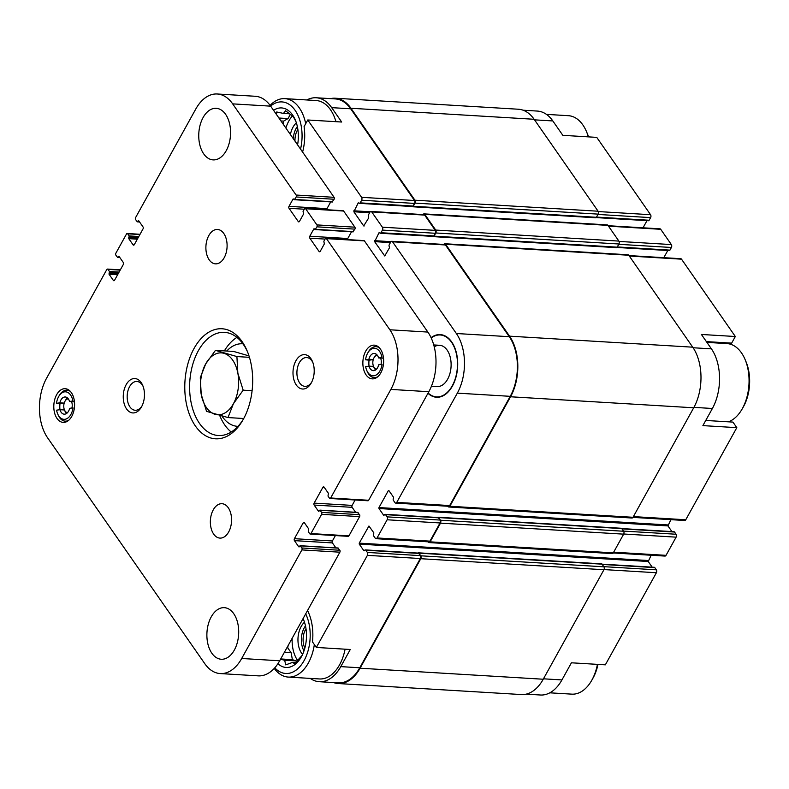 <?xml version="1.0" encoding="UTF-8"?>
<svg xmlns="http://www.w3.org/2000/svg" width="789" height="789" viewBox="0 0 789 789"><rect width="100%" height="100%" fill="white"/><g stroke="black" fill="none" stroke-linecap="round" stroke-linejoin="round"><path stroke-width="1.18" d="M602.027 564.145L654.308 567.291A1.381 0.848 -86.6 0 1 654.811 567.616L656.349 569.826A2.071 1.272 -86.6 0 1 656.399 572.735L605.341 664.841L571.423 662.799L561.926 679.931L543.463 678.816M705.751 420.458L732.942 422.095L736.818 427.658L702.891 425.616L712.388 408.485A42.369 26.027 -86.6 0 0 711.422 348.856L693.107 347.752M706.382 341.607L731.659 343.126L735.328 336.508L701.411 334.467L711.422 348.856M307.542 610.528A40.476 24.863 93.4 0 1 312.483 641.901L316.35 647.453L350.267 649.495L340.779 666.626A42.369 26.027 -86.6 0 1 319.289 681.706A42.369 26.027 -86.6 0 1 310.245 678.402M427.954 393.287A31.373 19.271 -86.6 0 0 440.558 396.798A31.373 19.271 -86.6 0 0 452.403 386.077A31.373 19.271 -86.6 0 0 444.237 335.532A31.373 19.271 -86.6 0 0 431.07 337.682M316.35 647.453L367.408 555.348A2.071 1.272 -86.6 0 0 367.358 552.438L365.82 550.229A1.381 0.848 -86.6 0 0 365.317 549.903A1.381 0.848 -86.6 0 0 364.626 550.397L363.877 550.742L359.251 544.104L359.242 543.138L368.936 526.026L373.808 532.822L373.68 534.054A1.381 0.848 -86.6 0 0 373.71 535.997L375.248 538.206A2.071 1.272 -86.6 0 0 375.998 538.69A2.071 1.272 -86.6 0 0 377.053 537.96L387.133 519.773A2.071 1.272 -86.6 0 0 387.083 516.864L385.545 514.645A1.381 0.848 -86.6 0 0 385.042 514.329A1.381 0.848 -86.6 0 0 384.342 514.822L383.592 515.168L378.976 508.53L378.967 507.564L388.306 490.689L388.908 490.61L393.533 497.248L393.395 498.48A1.381 0.848 -86.6 0 0 393.435 500.423L394.973 502.632A2.071 1.272 -86.6 0 0 395.723 503.116A2.071 1.272 -86.6 0 0 396.768 502.376L457.324 393.139A42.369 26.027 -86.6 0 0 456.358 333.51L392.527 241.789A2.071 1.272 -86.6 0 0 391.778 241.316A2.071 1.272 -86.6 0 0 390.733 242.045L389.263 244.679A1.381 0.848 -86.6 0 0 389.302 246.622L389.47 247.815L384.736 255.961L374.627 241.641L378.996 232.765L379.756 232.903A1.381 0.848 -86.6 0 0 380.259 233.228A1.381 0.848 -86.6 0 0 380.949 232.735L382.418 230.102A2.071 1.272 -86.6 0 0 382.369 227.193L371.737 211.925A2.071 1.272 -86.6 0 0 370.988 211.442A2.071 1.272 -86.6 0 0 369.942 212.172L368.483 214.815A1.381 0.848 -86.6 0 0 368.512 216.748L368.68 217.942L363.699 225.93L353.847 211.768L358.216 202.891L358.965 203.029A1.381 0.848 -86.6 0 0 359.468 203.355A1.381 0.848 -86.6 0 0 360.169 202.862L361.628 200.228A2.071 1.272 -86.6 0 0 361.579 197.319L307.759 119.987L304.09 126.605A40.476 24.863 93.4 0 1 302.601 152.06M523.107 110.204L537.398 111.071A42.369 26.027 -86.6 0 1 552.823 120.944L562.833 135.333L596.75 137.375L650.56 214.707L598.289 211.56M359.468 203.355L412.381 206.54A1.381 0.848 -86.6 0 0 413.081 206.047L414.541 203.414A2.071 1.272 -86.6 0 0 414.491 200.505L350.671 108.783L331.676 107.649L341.686 122.029L307.759 119.987M319.289 681.706L338.284 682.85A42.369 26.027 -86.6 0 0 359.774 667.77L420.32 558.533A2.071 1.272 -86.6 0 0 420.271 555.624L418.732 553.414A1.381 0.848 -86.6 0 0 418.229 553.089L365.317 549.903M331.676 107.649A42.369 26.027 -86.6 0 0 316.251 97.767A42.369 26.027 -86.6 0 0 306.872 99.956M350.671 108.783A42.369 26.027 -86.6 0 0 335.246 98.911L316.251 97.767M428.141 541.826L428.328 542.102A2.071 1.272 -86.6 0 0 429.078 542.585L612.234 553.602A2.071 1.272 -86.6 0 0 613.29 552.862L623.655 534.153A2.071 1.272 -86.6 0 0 623.606 531.244L621.762 528.591A1.381 0.848 -86.6 0 0 621.259 528.265L438.102 517.249A1.381 0.848 -86.6 0 0 437.579 517.485M447.856 506.252L448.044 506.518A2.071 1.272 -86.6 0 0 448.803 507.002L631.959 518.018A2.071 1.272 -86.6 0 0 633.005 517.288L693.709 407.785A43.06 26.451 -86.6 0 0 692.722 347.18L628.744 255.242A2.071 1.272 -86.6 0 0 627.985 254.768L444.828 243.742A2.071 1.272 -86.6 0 0 443.803 244.442M432.885 236.394A1.381 0.848 -86.6 0 0 433.319 236.631L616.485 247.647A1.381 0.848 -86.6 0 0 617.176 247.154L618.931 243.998A2.071 1.272 -86.6 0 0 618.882 241.089L607.954 225.378A2.071 1.272 -86.6 0 0 607.205 224.895L424.038 213.878A2.071 1.272 -86.6 0 0 423.012 214.569M412.095 206.521A1.381 0.848 -86.6 0 0 412.539 206.757L595.695 217.774A1.381 0.848 -86.6 0 0 596.395 217.281L598.141 214.125A2.071 1.272 -86.6 0 0 598.101 211.215L534.123 119.277A43.06 26.451 -86.6 0 0 518.442 109.237L335.286 98.221A43.06 26.451 -86.6 0 0 330.542 98.625M652.187 567.163L648.242 561.492L359.251 544.104M651.152 555.239L648.242 561.492M375.998 538.69L428.92 541.875A2.071 1.272 -86.6 0 0 429.966 541.136L440.045 522.959A2.071 1.272 -86.6 0 0 439.996 520.05L438.457 517.831A1.381 0.848 -86.6 0 0 437.954 517.515L385.042 514.329M671.912 531.589L667.967 525.918L378.976 508.53M670.877 519.665L667.967 525.918M395.723 503.116L448.635 506.291A2.071 1.272 -86.6 0 0 449.681 505.562L510.236 396.325A42.369 26.027 -86.6 0 0 509.27 336.696L445.44 244.975A2.071 1.272 -86.6 0 0 444.69 244.491L391.778 241.316M663.815 257.678L667.78 250.517M380.259 233.228L433.171 236.404A1.381 0.848 -86.6 0 0 433.861 235.921L435.331 233.278A2.071 1.272 -86.6 0 0 435.281 230.368L424.66 215.101A2.071 1.272 -86.6 0 0 423.9 214.628L370.988 211.442M643.025 227.804L646.99 220.654M429.078 542.585A2.071 1.272 -86.6 0 0 430.123 541.846L440.499 523.137A2.071 1.272 -86.6 0 0 440.449 520.227L438.605 517.574A1.381 0.848 -86.6 0 0 438.102 517.249M448.803 507.002A2.071 1.272 -86.6 0 0 449.848 506.262L510.542 396.768A43.06 26.451 -86.6 0 0 509.556 336.163L445.578 244.225A2.071 1.272 -86.6 0 0 444.828 243.742M433.319 236.631A1.381 0.848 -86.6 0 0 434.019 236.138L435.775 232.972A2.071 1.272 -86.6 0 0 435.725 230.063L424.798 214.361A2.071 1.272 -86.6 0 0 424.038 213.878M412.539 206.757A1.381 0.848 -86.6 0 0 413.229 206.264L414.984 203.108A2.071 1.272 -86.6 0 0 414.935 200.199L350.957 108.261A43.06 26.451 -86.6 0 0 335.286 98.221M333.579 682.574A43.06 26.451 -86.6 0 0 338.244 683.54A43.06 26.451 -86.6 0 0 360.08 668.214L420.774 558.711A2.071 1.272 -86.6 0 0 420.724 555.801L418.88 553.148A1.381 0.848 -86.6 0 0 418.377 552.823A1.381 0.848 -86.6 0 0 417.854 553.069M338.244 683.54L521.401 694.557A43.06 26.451 -86.6 0 0 543.236 679.23L603.94 569.727A2.071 1.272 -86.6 0 0 603.891 566.818L602.037 564.165A1.381 0.848 -86.6 0 0 601.543 563.849L418.377 552.823M526.155 694.152L540.445 695.01A42.369 26.027 -86.6 0 0 561.926 679.931M613.231 552.961L664.989 556.077A2.071 1.272 -86.6 0 0 666.034 555.338L676.114 537.151A2.071 1.272 -86.6 0 0 676.065 534.242L674.526 532.033A1.381 0.848 -86.6 0 0 674.023 531.717L621.752 528.571M632.946 517.387L684.714 520.493A2.071 1.272 -86.6 0 0 685.759 519.764L736.818 427.658M735.328 336.508L681.518 259.177A2.071 1.272 -86.6 0 0 680.759 258.693L628.971 255.577M616.939 247.46L669.24 250.606A1.381 0.848 -86.6 0 0 669.94 250.123L671.4 247.48A2.071 1.272 -86.6 0 0 671.35 244.57L660.728 229.303A2.071 1.272 -86.6 0 0 659.979 228.82L608.181 225.713M596.159 217.596L648.45 220.742A1.381 0.848 -86.6 0 0 649.15 220.249L650.609 217.616A2.071 1.272 -86.6 0 0 650.56 214.707M724.657 343.452A40.476 24.863 93.4 0 1 727.931 342.909M345.079 649.189A39.618 24.341 93.4 0 1 319.456 678.954L288.251 677.08A39.618 24.341 93.4 0 1 274.237 668.411M270.104 105.381A39.618 24.341 93.4 0 1 284.878 98.635L316.083 100.519A39.618 24.341 93.4 0 1 335.966 121.684M270.597 106.071A36.176 22.22 93.4 0 1 295.125 110.352A36.176 22.22 93.4 0 1 300.55 149.101M273.556 110.322A30.14 18.512 93.4 0 1 295.313 119.997A30.14 18.512 93.4 0 1 297.581 144.851M284.878 98.635A39.618 24.341 93.4 0 1 305.718 123.686M295.905 121.506L293.409 116.831L285.598 110.736L283.458 113.419L276.722 111.989L276.505 114.563M290.184 114.671L288.034 118.567L283.626 121.111L283.182 124.149M285.884 128.035A28.424 17.457 93.4 0 1 288.794 121.072A28.424 17.457 93.4 0 1 292.265 116.151M290.401 134.524A18.946 11.638 93.4 0 1 293.025 127.157A18.946 11.638 93.4 0 1 296.368 122.857M293.291 138.686A17.23 10.582 93.4 0 1 296.141 128.4A17.23 10.582 93.4 0 1 297.354 126.526M294.968 141.093A14.429 8.866 93.4 0 1 297.394 130.205A14.429 8.866 93.4 0 1 297.867 129.406M546.452 114.375L568.435 115.697A39.618 24.341 93.4 0 1 586.464 131.556A39.618 24.341 93.4 0 1 588.328 136.862M586.464 131.556L587.401 133.775A36.176 22.22 93.4 0 1 588.564 136.882M441.081 396.63A31.008 19.044 93.4 0 1 437.609 396.936L436.524 396.877A31.008 19.044 93.4 0 1 428.111 393.001M431.208 337.978A31.008 19.044 93.4 0 1 440.242 334.97L441.327 335.039A31.008 19.044 93.4 0 1 444.749 335.759M440.242 334.97A31.008 19.044 93.4 0 1 457.393 367.063A31.008 19.044 93.4 0 1 436.524 396.877M434.246 346.844A20.672 12.693 93.4 0 1 439.621 345.296A20.672 12.693 93.4 0 1 451.061 366.688A20.672 12.693 93.4 0 1 437.145 386.561L431.445 386.216M305.688 613.862A36.176 22.22 93.4 0 1 303.814 661.083A36.176 22.22 93.4 0 1 274.779 667.8M303.094 618.546A30.14 18.512 93.4 0 1 303.44 619.355A30.14 18.512 93.4 0 1 301.171 657.129A30.14 18.512 93.4 0 1 277.925 663.687M314.347 644.574A39.618 24.341 93.4 0 1 288.251 677.08M706.924 342.387L727.034 343.6A39.618 24.341 93.4 0 1 745.063 359.459A39.618 24.341 93.4 0 1 742.074 409.106A39.618 24.341 93.4 0 1 728.365 421.819M745.063 359.459L745.999 361.687A36.176 22.22 93.4 0 1 743.277 407.006L742.074 409.106M597.431 664.368A39.618 24.341 93.4 0 1 591.612 680.552A39.618 24.341 93.4 0 1 571.808 694.142L549.825 692.821M597.983 664.397A36.176 22.22 93.4 0 1 592.805 678.461L591.612 680.552M280.499 659.308L284.661 660.215L285.726 664.871L292.403 662.464L294.603 663.618L302.177 655.363M304.031 620.854L302.976 618.754M288.074 645.649L287.748 647.858L291.082 652.651L292.394 659.653L297.078 661.271M297.719 660.62A28.424 17.457 93.4 0 1 292.167 638.262M302.562 654.416A18.946 11.638 93.4 0 1 301.161 626.505A18.946 11.638 93.4 0 1 304.505 622.205M303.972 650.895A17.23 10.582 93.4 0 1 304.278 627.758A17.23 10.582 93.4 0 1 305.481 625.874M304.84 648.094A14.429 8.866 93.4 0 1 305.53 629.553A14.429 8.866 93.4 0 1 306.004 628.754M283.626 121.111L280.953 120.954M288.034 118.567L278.911 118.015M289.208 113.764L283.458 113.419M287.748 647.858L286.88 647.808M291.082 652.651L284.415 652.247M292.394 659.653L280.697 658.953M296.861 660.945L284.661 660.215M295.648 662.652L292.403 662.464M373.256 359.557L368.887 359.291A8.61 5.286 93.4 0 1 374.321 353.442A8.61 5.286 93.4 0 1 378.612 357.93L383.513 358.167M376.56 369.104A6.894 4.231 93.4 0 1 373.513 366.352A6.894 4.231 93.4 0 1 374.035 357.723L374.627 356.677A8.61 5.286 93.4 0 1 376.58 354.448M368.996 366.155L365.642 366.629A13.778 8.462 93.4 0 0 366.707 370.278A13.778 8.462 93.4 0 0 375.298 375.416A13.778 8.462 93.4 0 0 382.073 364.311L378.72 364.784A8.61 5.286 93.4 0 1 373.286 370.633A8.61 5.286 93.4 0 1 368.996 366.155L373.542 366.421M375.643 369.913A8.61 5.286 93.4 0 1 373.976 367.467L373.513 366.352M64.195 403.1L59.826 402.844A8.61 5.286 93.4 0 1 65.26 396.985A8.61 5.286 93.4 0 1 69.55 401.473L74.452 401.709M67.499 412.647A6.894 4.231 93.4 0 1 64.451 409.895A6.894 4.231 93.4 0 1 64.964 401.266L65.566 400.22A8.61 5.286 93.4 0 1 67.509 397.991M59.934 409.698L56.581 410.172A13.778 8.462 93.4 0 0 57.646 413.821A13.778 8.462 93.4 0 0 66.237 418.959A13.778 8.462 93.4 0 0 73.012 407.854L69.659 408.327A8.61 5.286 93.4 0 1 64.225 414.176A8.61 5.286 93.4 0 1 59.934 409.698L64.481 409.974M66.582 413.456A8.61 5.286 93.4 0 1 64.915 411.01L64.451 409.895M377.763 376.738A15.504 9.527 93.4 0 1 374.233 377.596A15.504 9.527 93.4 0 1 367.181 371.392L366.707 370.278M68.692 420.281A15.504 9.527 93.4 0 1 65.162 421.139A15.504 9.527 93.4 0 1 58.11 414.935L57.646 413.821M220.21 673.569A42.369 26.027 -86.6 0 0 241.7 658.49L301.881 549.913A1.381 0.848 -86.6 0 0 301.852 547.97L300.136 545.712L298.755 546.826L294.445 540.633A1.381 0.848 -86.6 0 1 294.405 538.69L303.173 522.88A1.381 0.848 -86.6 0 1 303.873 522.387A1.381 0.848 -86.6 0 1 304.376 522.712L308.686 528.906L308.282 531.638L309.742 533.739A1.381 0.848 -86.6 0 0 310.245 534.064A1.381 0.848 -86.6 0 0 310.945 533.571L321.606 514.329A1.381 0.848 -86.6 0 0 321.577 512.396L319.861 510.128L318.47 511.252L314.16 505.059A1.381 0.848 -86.6 0 1 314.13 503.116L322.898 487.306A1.381 0.848 -86.6 0 1 323.598 486.813A1.381 0.848 -86.6 0 1 324.092 487.129L328.411 493.332L327.997 496.054L329.467 498.165A1.381 0.848 -86.6 0 0 329.96 498.48A1.381 0.848 -86.6 0 0 330.66 497.987L390.851 389.411A42.369 26.027 -86.6 0 0 389.874 329.782L326.439 238.623A1.381 0.848 -86.6 0 0 325.936 238.298A1.381 0.848 -86.6 0 0 325.236 238.791L323.855 241.296L324.348 243.9L320.255 251.277A1.381 0.848 -86.6 0 1 319.555 251.76A1.381 0.848 -86.6 0 1 319.052 251.444L309.821 238.17A1.381 0.848 -86.6 0 1 309.781 236.227L313.874 228.849L315.186 229.589L316.922 226.837A1.381 0.848 -86.6 0 0 316.892 224.904L305.649 208.75A1.381 0.848 -86.6 0 0 305.156 208.424A1.381 0.848 -86.6 0 0 304.455 208.917L303.065 211.422L303.558 214.026L299.465 221.403A1.381 0.848 -86.6 0 1 298.765 221.896A1.381 0.848 -86.6 0 1 298.272 221.571L289.03 208.296A1.381 0.848 -86.6 0 1 289.001 206.353L293.084 198.976L294.405 199.716L296.141 196.974A1.381 0.848 -86.6 0 0 296.102 195.031L232.666 103.872A42.369 26.027 -86.6 0 0 217.241 93.99A42.369 26.027 -86.6 0 0 195.761 109.069L135.57 217.646A1.381 0.848 -86.6 0 0 135.609 219.589L137.316 221.847L138.706 220.733L143.016 226.926A1.381 0.848 -86.6 0 1 143.046 228.859L134.288 244.679A1.381 0.848 -86.6 0 1 133.588 245.172A1.381 0.848 -86.6 0 1 133.085 244.846L128.775 238.653L129.179 235.921L127.719 233.82A1.381 0.848 -86.6 0 0 127.216 233.495A1.381 0.848 -86.6 0 0 126.516 233.988L115.855 253.23A1.381 0.848 -86.6 0 0 115.884 255.163L117.6 257.431L118.981 256.307L123.301 262.5A1.381 0.848 -86.6 0 1 123.331 264.443L114.563 280.253A1.381 0.848 -86.6 0 1 113.863 280.746A1.381 0.848 -86.6 0 1 113.36 280.42L109.05 274.227L109.454 271.495L107.994 269.394A1.381 0.848 -86.6 0 0 107.491 269.079A1.381 0.848 -86.6 0 0 106.791 269.562L46.61 378.148A42.369 26.027 -86.6 0 0 47.577 437.777L204.795 663.687A42.369 26.027 -86.6 0 0 220.21 673.569L258.2 675.857A42.369 26.027 -86.6 0 0 279.691 660.778L339.872 552.192A1.381 0.848 -86.6 0 0 339.842 550.258L337.86 548.118M335.867 547.852L332.425 542.921A1.381 0.848 -86.6 0 1 332.396 540.978L335.394 535.573M310.245 534.064L348.235 536.342A1.381 0.848 -86.6 0 0 348.935 535.859L359.597 516.617A1.381 0.848 -86.6 0 0 359.567 514.675L357.585 512.544M355.592 512.278L352.15 507.337A1.381 0.848 -86.6 0 1 352.121 505.404L355.119 499.999M329.96 498.48L367.95 500.768A1.381 0.848 -86.6 0 0 368.65 500.275L428.841 391.699A42.369 26.027 -86.6 0 0 427.865 332.07L364.429 240.901A1.381 0.848 -86.6 0 0 363.926 240.586L325.936 238.298M309.781 236.227L347.771 238.515A1.381 0.848 -86.6 0 0 347.545 239.6M347.771 238.515L351.509 231.779M352.93 231.71L354.912 229.126A1.381 0.848 -86.6 0 0 354.882 227.183L343.639 211.038A1.381 0.848 -86.6 0 0 343.136 210.712L305.156 208.424M289.001 206.353L326.991 208.641A1.381 0.848 -86.6 0 0 326.754 209.726M326.991 208.641L330.719 201.905M332.139 201.846L334.122 199.252A1.381 0.848 -86.6 0 0 334.092 197.319L270.657 106.15A42.369 26.027 -86.6 0 0 255.232 96.268L217.241 93.99M203.118 117.512A25.84 15.869 -86.6 0 0 199.745 144.574A25.84 15.869 -86.6 0 0 213.109 159.891A25.84 15.869 -86.6 0 0 230.506 135.057A25.84 15.869 -86.6 0 0 216.216 108.31A25.84 15.869 -86.6 0 0 203.118 117.512M208.799 235.595A17.23 10.582 -86.6 0 0 206.55 253.634A17.23 10.582 -86.6 0 0 215.466 263.851A17.23 10.582 -86.6 0 0 227.054 247.292A17.23 10.582 -86.6 0 0 217.527 229.461A17.23 10.582 -86.6 0 0 208.799 235.595M213.267 509.842A17.23 10.582 -86.6 0 0 211.018 527.88A17.23 10.582 -86.6 0 0 219.924 538.098A17.23 10.582 -86.6 0 0 231.522 521.539A17.23 10.582 -86.6 0 0 221.995 503.707A17.23 10.582 -86.6 0 0 213.267 509.842M211.245 616.86A25.84 15.869 -86.6 0 0 207.882 643.923A25.84 15.869 -86.6 0 0 221.245 659.249A25.84 15.869 -86.6 0 0 238.633 634.405A25.84 15.869 -86.6 0 0 224.342 607.668A25.84 15.869 -86.6 0 0 211.245 616.86M243.367 419.186A55.122 33.858 93.4 0 1 242.963 419.896A55.122 33.858 93.4 0 1 193.275 422.657A55.122 33.858 93.4 0 1 198.118 342.13A55.122 33.858 93.4 0 1 247.115 350.829A55.122 33.858 93.4 0 1 243.367 419.186M295.905 360.76A17.23 10.582 -86.6 0 0 296.23 384.904A17.23 10.582 -86.6 0 0 311.172 383.109A17.23 10.582 -86.6 0 0 312.474 361.52A17.23 10.582 -86.6 0 0 295.905 360.76M126.161 384.677A17.23 10.582 -86.6 0 0 126.487 408.82A17.23 10.582 -86.6 0 0 141.428 407.025A17.23 10.582 -86.6 0 0 142.73 385.436A17.23 10.582 -86.6 0 0 126.161 384.677M365.711 351.164A16.885 10.365 -86.6 0 0 363.512 368.848A16.885 10.365 -86.6 0 0 372.25 378.858A16.885 10.365 -86.6 0 0 383.612 362.624A16.885 10.365 -86.6 0 0 374.272 345.158A16.885 10.365 -86.6 0 0 365.711 351.164M56.65 394.707A16.885 10.365 -86.6 0 0 54.451 412.391A16.885 10.365 -86.6 0 0 63.179 422.401A16.885 10.365 -86.6 0 0 74.551 406.177A16.885 10.365 -86.6 0 0 65.211 388.701A16.885 10.365 -86.6 0 0 56.65 394.707M143.105 386.403A14.429 8.866 -86.6 0 0 136.931 381.472A14.429 8.866 -86.6 0 0 129.613 386.6A14.429 8.866 -86.6 0 0 127.729 401.719A14.429 8.866 -86.6 0 0 135.195 410.27A14.429 8.866 -86.6 0 0 141.921 406.108M312.848 362.486A14.429 8.866 -86.6 0 0 306.665 357.555A14.429 8.866 -86.6 0 0 299.356 362.684A14.429 8.866 -86.6 0 0 297.473 377.803A14.429 8.866 -86.6 0 0 304.939 386.354A14.429 8.866 -86.6 0 0 311.665 382.192M243.564 418.821A51.679 31.747 93.4 0 1 218.336 435.528A51.679 31.747 93.4 0 1 189.755 382.034A51.679 31.747 93.4 0 1 224.549 332.356A51.679 31.747 93.4 0 1 247.588 351.963M231.216 432.017A51.679 31.747 93.4 0 1 219.746 415.596M224.372 350.888A51.679 31.747 93.4 0 1 236.907 337.386M237.41 426.316L237.972 426.346A41.344 25.396 93.4 0 1 237.41 426.316A41.344 25.396 93.4 0 1 222.015 416.158M226.759 351.026A41.344 25.396 93.4 0 1 242.381 343.787A41.344 25.396 93.4 0 1 242.943 343.826M248.999 355.898L233.623 351.44L215.456 350.355L205.682 363.916L200.278 377.744L201.225 394.411L206.54 411.345L227.991 417.568L233.406 403.741L243.17 390.18L237.854 373.246L236.907 356.569L215.456 350.355M368.887 359.291L365.534 359.764L369.055 360.198A15.504 9.527 -86.6 0 0 369.035 366.155M365.534 359.764A13.778 8.462 93.4 0 1 367.743 353.008L368.345 351.963A15.504 9.527 93.4 0 1 376.087 346.647A15.504 9.527 93.4 0 1 379.489 347.919M367.743 353.008A13.778 8.462 93.4 0 1 381.965 357.456L378.612 357.93M59.826 402.844L56.463 403.317L59.984 403.741A15.504 9.527 -86.6 0 0 59.974 409.698M56.463 403.317A13.778 8.462 93.4 0 1 58.682 396.551L59.283 395.506A15.504 9.527 93.4 0 1 67.026 390.19A15.504 9.527 93.4 0 1 70.428 391.462M58.682 396.551A13.778 8.462 93.4 0 1 72.904 400.999L69.55 401.473M243.732 418.515L227.991 417.568M252.095 390.713L243.17 390.18M249.442 357.328L236.907 356.569M201.225 394.411A31.008 19.044 93.4 0 1 205.682 363.916A31.008 19.044 93.4 0 1 223.997 353.334A31.008 19.044 93.4 0 1 237.854 373.246A31.008 19.044 93.4 0 1 233.406 403.741A31.008 19.044 93.4 0 1 215.081 414.324A31.008 19.044 93.4 0 1 201.225 394.411M74.59 403.988A8.61 5.286 -86.6 0 0 74.156 401.749M64.175 403.149L59.984 403.741M383.651 360.445A8.61 5.286 -86.6 0 0 383.217 358.206M373.236 359.606L369.055 360.198M64.964 401.266A6.894 4.231 93.4 0 1 68.327 398.899M71.513 401.591A6.894 4.231 93.4 0 1 71.917 408.012M374.035 357.723A6.894 4.231 93.4 0 1 377.389 355.356M380.574 358.048A6.894 4.231 93.4 0 1 380.988 364.459M359.774 667.77L340.779 666.626M420.32 558.533L367.408 555.348M414.491 200.505L361.579 197.319M420.271 555.624L367.358 552.438M418.732 553.414L365.82 550.229M364.39 550.781L363.877 550.742M648.223 560.525L359.242 543.138M369.282 526.312L368.591 526.273M429.966 541.136L377.053 537.96M440.045 522.959L387.133 519.773M439.996 520.05L387.083 516.864M438.457 517.831L385.545 514.645M384.115 515.197L383.592 515.168M667.948 524.941L378.967 507.564M388.997 490.738L388.306 490.689M449.681 505.562L396.768 502.376M510.236 396.325L457.324 393.139M509.27 336.696L456.358 333.51M445.44 244.975L392.527 241.789M385.002 255.833L384.49 255.804M390.427 242.588L374.627 241.641M391.009 241.661L374.617 240.675M379.687 232.804L378.996 232.765M433.861 235.921L380.949 232.735M435.331 233.278L382.418 230.102M435.281 230.368L382.369 227.193M424.66 215.101L371.737 211.925M364.222 225.96L363.699 225.93M369.637 212.724L353.847 211.768M370.219 211.787L353.827 210.801M358.896 202.941L358.216 202.891M413.081 206.047L360.169 202.862M414.541 203.414L361.628 200.228M543.236 679.23L360.08 668.214M603.94 569.727L420.774 558.711M603.891 566.818L420.724 555.801M602.037 564.165L418.88 553.148M613.29 552.862L430.123 541.846M623.655 534.153L440.499 523.137M623.606 531.244L440.449 520.227M621.762 528.591L438.605 517.574M633.005 517.288L449.848 506.262M693.709 407.785L510.542 396.768M692.722 347.18L509.556 336.163M628.744 255.242L445.578 244.225M617.176 247.154L434.019 236.138M618.931 243.998L435.775 232.972M618.882 241.089L435.725 230.063M607.954 225.378L424.798 214.361M596.395 217.281L413.229 206.264M598.141 214.125L414.984 203.108M598.101 211.215L414.935 200.199M534.123 119.277L350.957 108.261M656.399 572.735L604.009 569.579M656.349 569.826L603.782 566.66M654.811 567.616L602.234 564.451M666.034 555.338L613.655 552.192M676.114 537.151L623.734 534.005M676.065 534.242L623.497 531.086M674.526 532.033L621.959 528.867M685.759 519.764L633.38 516.608M712.388 408.485L693.925 407.371M681.518 259.177L629.287 256.04M669.94 250.123L617.294 246.947M671.4 247.48L618.754 244.314M671.35 244.57L619.069 241.424M660.728 229.303L608.506 226.167M649.15 220.249L596.504 217.083M650.609 217.616L597.963 214.44M552.823 120.944L534.518 119.849M241.7 658.49L279.691 660.778M301.881 549.913L339.872 552.192M301.852 547.97L339.842 550.258M300.392 545.87L338.382 548.158M298.755 546.826L299.268 546.856M294.445 540.633L332.425 542.921M294.405 538.69L332.396 540.978M303.173 522.88L304.554 522.959M310.945 533.571L348.935 535.859M321.606 514.329L359.597 516.617M321.577 512.396L359.567 514.675M320.107 510.286L358.098 512.574M318.47 511.252L318.993 511.282M314.16 505.059L352.15 507.337M314.13 503.116L352.121 505.404M322.898 487.306L324.269 487.385M330.66 497.987L368.65 500.275M390.851 389.411L428.841 391.699M389.874 329.782L427.865 332.07M326.439 238.623L364.429 240.901M319.052 251.444L320.097 251.504M309.821 238.17L325.078 239.087M313.874 228.849L314.564 228.889M315.541 229.343L353.521 231.631M316.922 226.837L354.912 229.126M316.892 224.904L354.882 227.183M305.649 208.75L343.639 211.038M298.272 221.571L299.307 221.63M289.03 208.296L304.288 209.213M293.084 198.976L293.774 199.015M294.751 199.469L332.741 201.757M296.141 196.974L334.122 199.252M296.102 195.031L334.092 197.319M232.666 103.872L270.657 106.15M137.671 221.601L139.387 221.709M138.105 220.812L138.795 220.851M133.085 244.846L134.12 244.906M128.775 238.653L137.335 239.166M128.755 237.676L137.858 238.229M129.199 236.887L138.292 237.44M129.179 235.921L138.815 236.503M127.719 233.82L139.9 234.55M117.946 257.184L119.662 257.283M118.389 256.395L119.07 256.435M113.36 280.42L114.405 280.489M109.05 274.227L117.62 274.74M109.04 273.26L118.133 273.803M109.474 272.471L118.577 273.014M109.454 271.495L119.1 272.077M107.994 269.394L120.175 270.134M300.136 545.712L338.126 547.99M319.861 510.128L357.851 512.416M315.186 229.589L353.176 231.877M294.405 199.716L332.386 202.004M137.316 221.847L139.584 221.985M127.216 233.495L140.057 234.274M117.6 257.431L119.859 257.559M107.491 269.079L120.332 269.848M242.381 343.787L242.933 343.817M374.233 377.596L376.422 377.724M376.087 346.647L378.286 346.775M65.162 421.139L67.361 421.277M67.026 390.19L69.225 390.318M433.743 344.941L439.621 345.296"/></g></svg>
